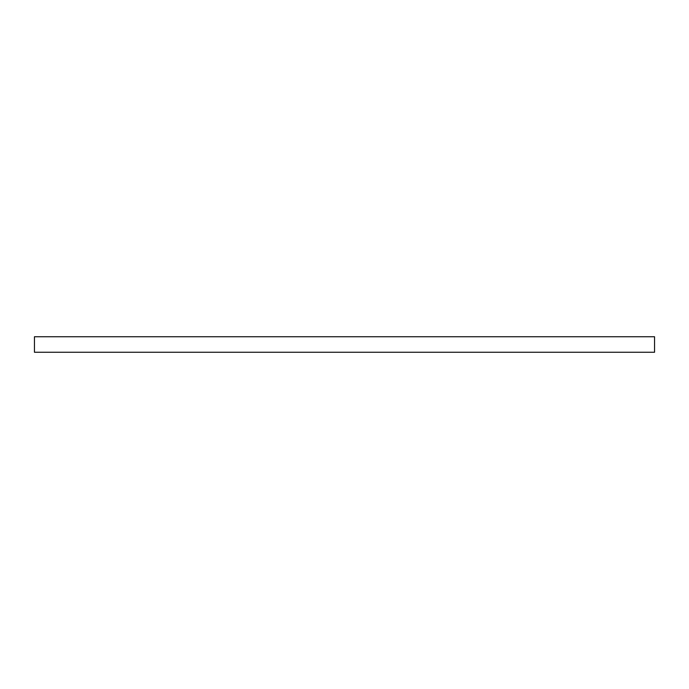<?xml version="1.0" encoding="UTF-8"?>
<svg xmlns="http://www.w3.org/2000/svg" width="689" height="689" viewBox="0 0 689 689"><rect width="100%" height="100%" fill="white"/><g stroke="black" fill="none" stroke-linecap="round" stroke-linejoin="round"><path stroke-width="1.03" d="M344.5 336.749L654.55 336.749L654.55 352.251L34.45 352.251L34.45 336.749L344.5 336.749"/></g></svg>
